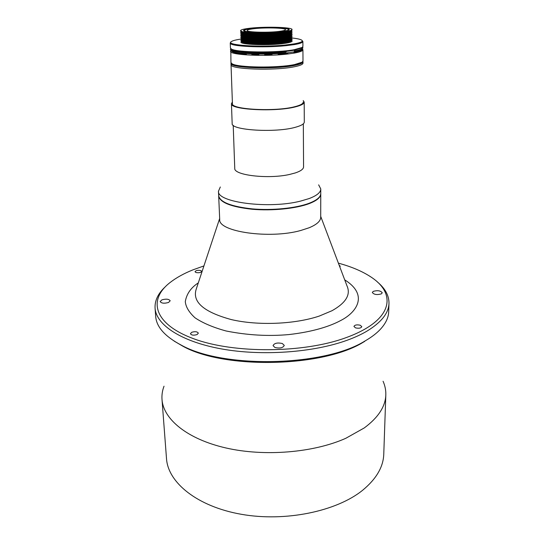 <?xml version="1.0" encoding="UTF-8"?>
<svg xmlns="http://www.w3.org/2000/svg" width="544" height="544" viewBox="0 0 544 544"><rect width="100%" height="100%" fill="white"/><g stroke="black" fill="none" stroke-linecap="round" stroke-linejoin="round"><path stroke-width="0.82" d="M385.812 395.107L383.778 453.859C383.452 466.725 376.434 478.829 362.732 490.178C336.763 511.312 285.382 522.124 241.339 514.298C197.207 506.559 168.123 482.589 166.518 458.81L166.484 458.354M383.071 381.262C385.002 385.58 385.92 390.034 385.825 394.618C385.546 406.382 378.352 417.493 364.249 427.944L345.794 438.301C313.623 452.703 264.561 456.824 225.944 447.97C187.258 439.117 163.472 419.24 162.024 399.67C161.67 395.094 162.33 390.599 164.023 386.199M388.974 303.559L388.702 311.481C388.579 317.642 385.628 323.762 379.868 329.834C376.373 333.445 371.885 336.886 366.384 340.17L364.997 340.979C324.353 366.554 223.394 368.832 181.193 345.093C165.05 336.539 156.556 327.066 155.713 316.669L155.686 316.316M377.618 282.173C385.193 288.538 388.987 295.528 388.987 303.144C388.79 313.038 381.33 322.442 366.602 331.344C361.06 334.574 354.62 337.525 347.276 340.197C313.568 352.546 261.909 356.266 221.442 348.908C180.887 341.55 156.278 324.802 155.081 308.353C154.618 300.608 158.114 293.338 165.546 286.552M203.925 265.934L193.208 269.749C184.028 273.414 176.358 277.651 170.197 282.438C147.812 299.594 153.34 324.04 193.868 338.824C234.07 353.743 303.776 353.287 345.998 337.674C353.233 335.063 359.577 332.173 365.038 329.018C393.224 312.827 392.877 292.06 372.382 277.957C363.569 271.837 352.24 266.9 338.388 263.153M373.245 291.373C377.624 290.17 380.63 290.646 382.248 292.788L381.358 293.876C376.965 295.086 373.959 294.617 372.327 292.475L373.245 291.373M282.35 343.522L284.274 345.413C282.982 347.902 279.868 348.595 274.944 347.494L273.054 345.624C274.339 343.142 277.433 342.441 282.35 343.522M168.524 302.471C164.254 303.661 161.473 303.362 160.181 301.573L161.881 299.873C166.138 298.697 168.912 299.003 170.19 300.791L168.524 302.471M195.942 272.517L195.024 271.728C195.881 270.422 197.805 270.035 200.79 270.552L201.715 271.347C200.858 272.653 198.934 273.04 195.942 272.517M339.198 265.288L340.231 266.186L339.776 266.805M360.189 325.224L361.801 326.658C360.971 328.188 358.884 328.596 355.531 327.876L353.94 326.454C354.763 324.918 356.844 324.51 360.189 325.224M197.112 334.546C193.725 335.58 191.495 335.294 190.434 333.703L191.685 332.302C195.065 331.282 197.288 331.575 198.342 333.166L197.112 334.546M198.302 282.887C190.917 287.694 186.578 293.944 185.293 301.641C185.81 306.979 189.06 312.372 195.044 317.825C202.885 323.075 213.248 327.461 226.127 330.997C247.568 335.24 268.457 336.43 288.81 334.574C313.82 331.745 330.194 326.04 339.973 320.899L340.558 320.579C356.082 312.868 369.335 295.276 344.706 279.847M320.763 193.99L320.708 217.246C320.681 221.034 316.846 224.529 309.21 227.732L300.846 230.459C269.681 239.326 217.974 231.703 219.708 219.463L219.708 219.341M218.681 195.867L218.688 196.105C220.041 202.552 231.248 206.944 252.314 209.27C272.245 211.024 295.97 208.617 309.142 203.64C316.86 200.648 320.736 197.39 320.763 193.875L320.763 193.759M174.094 341.061L182.845 346.195C224.4 369.56 323.36 367.329 363.385 342.149L364.745 341.36M302.886 61.424L302.994 61.805C302.967 63.09 300.111 64.301 294.433 65.436C274.706 69.618 229.262 67.986 230.982 63.349L232.431 103.639C230.799 109.562 275.441 111.928 294.807 106.699C300.383 105.291 303.185 103.761 303.212 102.116C303.185 103.761 300.383 105.291 294.807 106.699C275.441 111.928 230.799 109.562 232.431 103.639L232.424 103.591M231.023 64.586L231.023 64.627C229.31 69.306 274.734 70.958 294.447 66.742C300.118 65.6 302.974 64.382 303.001 63.084L302.994 61.805M302.743 62.472L302.287 62.064M232.37 102.02L231.445 103.68C229.758 109.766 275.686 112.2 295.576 106.821C301.294 105.366 304.171 103.795 304.198 102.109L303.205 100.545M304.198 102.163L304.3 121.992C304.273 123.855 301.424 125.582 295.752 127.174C276.046 133.069 230.527 130.274 232.166 123.549L232.166 123.495M231.696 63.539L231.261 63.961M280.731 31.178C270.144 32.885 246.35 32.361 247.166 30.484C247.214 29.92 248.928 29.396 252.307 28.914C263.044 27.288 286.008 27.778 285.471 29.668C285.444 30.199 283.866 30.702 280.731 31.178M250.118 28.737C267.94 26.044 302.274 28.608 283.057 31.368C275.203 32.552 259.95 32.953 251.165 32.205C242.338 31.232 241.992 30.076 250.118 28.737M220.32 187L218.477 191.196C216.655 202.382 269.049 209.256 300.648 201.076L309.121 198.567C316.86 195.622 320.742 192.42 320.776 188.958L318.648 184.851M218.668 195.629L218.674 195.745C220.021 202.184 231.227 206.564 252.3 208.889C272.224 210.644 295.977 208.236 309.135 203.266C316.86 200.274 320.736 197.023 320.763 193.508L320.763 193.474M233.206 125.276L234.756 168.348C233.628 175.277 268.478 179.37 289.707 174.42L295.406 172.904C300.818 171.061 303.538 169.041 303.566 166.845L303.334 123.821M230.982 63.349L231.071 62.92M231.594 63.464L232.376 64.097C237.442 67.952 276.957 68.585 294.114 64.981L298.602 63.913L302.396 61.982M230.826 50.64L230.948 62.533L231.968 63.709C237.075 67.599 277.073 68.238 294.426 64.6L302.083 62.206L302.994 60.996L302.933 49.776M291.244 30.376L292.074 31.076C292.046 31.797 289.952 32.477 285.804 33.123L281.534 33.653C265.622 35.414 239.727 34.422 240.618 32.171L241.427 31.416M292.06 31.192L291.196 30.566C291.169 31.266 289.143 31.919 285.124 32.538L281.003 33.048C265.622 34.748 240.618 33.796 241.475 31.634L241.468 31.43M291.074 30.444L285.117 32.116C273.741 33.952 248.295 33.932 242.944 32.11L241.59 31.477M292.06 29.566C292.033 30.274 289.938 30.947 285.784 31.586C271.592 33.891 239.414 33.177 240.57 30.661C240.652 29.893 242.984 29.186 247.574 28.533C262.038 26.37 292.72 27.023 292.06 29.566L290.646 30.607L285.784 31.647C274.006 33.538 247.622 33.517 242.1 31.64L240.577 30.688M230.547 51.286C229.208 55.012 265.894 56.834 288.313 53.944L294.324 53.074C300.03 52.027 302.899 50.918 302.933 49.742L302.627 49.144M249.682 28.703C263.738 26.574 293.638 27.574 288.721 30.104L283.519 31.402C272.19 33.225 246.616 32.98 243.964 31.056C242.998 30.505 243.637 29.954 245.874 29.39L249.682 28.703M291.088 35.462L285.185 37.169C273.897 39.066 248.683 39.032 243.182 37.142L241.788 36.496M292.108 34.592L290.612 35.646L285.845 36.7C274.162 38.658 248.023 38.624 242.345 36.679L240.734 35.686L241.475 34.728M291.332 33.687L292.108 34.388C292.08 35.122 289.993 35.829 285.845 36.489L281.581 37.033C265.69 38.842 239.836 37.794 240.727 35.482M291.23 33.728L291.23 33.884C291.203 34.592 289.184 35.272 285.165 35.904L281.051 36.428C265.696 38.168 240.727 37.169 241.577 34.938L241.57 34.768M291.088 33.796L285.165 35.489C273.843 37.359 248.554 37.332 243.1 35.469L241.72 34.823M291.285 32.035L292.094 32.939L290.618 33.973L285.824 35.013C274.108 36.951 247.887 36.924 242.264 35L240.679 34.034L241.448 33.068M292.094 32.735C292.06 33.463 289.972 34.15 285.824 34.809L281.561 35.346C265.656 37.128 239.782 36.108 240.672 33.83M291.217 32.062L291.217 32.225C291.19 32.932 289.163 33.599 285.144 34.224L281.024 34.741C265.656 36.455 240.672 35.482 241.529 33.286L241.522 33.102M291.081 32.123L285.144 33.803C273.788 35.659 248.424 35.632 243.018 33.789L241.658 33.15M292.074 31.076L290.632 32.286L285.804 33.334C274.054 35.244 247.758 35.224 242.182 33.32L240.618 32.171M241.556 39.671L240.883 40.426C239.999 42.84 265.798 43.955 281.656 42.085L285.906 41.521C290.047 40.834 292.128 40.106 292.155 39.331L291.455 38.631M291.285 38.719L291.285 38.828C291.258 39.576 289.238 40.276 285.233 40.936L281.126 41.48C265.805 43.282 240.883 42.214 241.733 39.882L241.726 39.753M240.876 40.426L242.59 41.691C248.418 43.71 274.319 43.751 285.913 41.732L290.571 40.671L292.155 39.331M291.094 38.801L285.226 40.521C273.999 42.459 248.941 42.418 243.345 40.487L241.917 39.828M241.985 41.487L243.426 42.153C249.07 44.112 274.047 44.152 285.246 42.194L291.101 40.467M291.414 36.985L292.142 37.89L290.584 38.998L285.892 40.052C274.264 42.058 248.288 42.017 242.508 40.025L240.836 38.984L241.529 38.026M241.781 41.405L241.781 41.528C240.938 43.887 265.839 44.982 281.146 43.16L285.253 42.609C289.258 41.942 291.271 41.228 291.298 40.474L291.298 40.372M292.142 37.686C292.114 38.447 290.027 39.168 285.886 39.848L281.629 40.406C265.764 42.255 239.945 41.16 240.829 38.78M241.584 41.317L240.931 42.065C240.054 44.52 265.832 45.655 281.676 43.765L285.926 43.194C290.061 42.5 292.142 41.759 292.176 40.977L291.489 40.276M291.264 37.053L291.264 37.182C291.237 37.917 289.218 38.61 285.212 39.263L281.098 39.8C265.764 41.575 240.836 40.535 241.679 38.236L241.679 38.094M291.094 37.135L285.206 38.842C273.945 40.759 248.812 40.725 243.263 38.814L241.849 38.162M291.373 35.34L292.128 36.244L290.598 37.325L285.865 38.379C274.21 40.358 248.152 40.324 242.427 38.352L240.781 37.339L241.502 36.38M292.128 36.033C292.094 36.788 290.006 37.495 285.865 38.168L281.608 38.719C265.724 40.548 239.89 39.481 240.774 37.128M291.251 35.394L291.251 35.53C291.224 36.258 289.197 36.938 285.192 37.584L281.071 38.114C265.73 39.875 240.781 38.855 241.631 36.591L241.624 36.428M288.633 34.292L289.605 34.537M293.842 52.394C298.887 51.483 301.689 50.504 302.246 49.463M302.158 48.695L301.492 48.151M231.962 49.579L231.282 50.17M231.22 50.946L231.404 51.054C236.123 54.631 276.712 55.189 294.311 51.809L302.131 49.545L299.513 51.054M232.417 51.843C234.736 52.877 239.394 53.659 246.398 54.182M251.838 54.488L258.862 54.658M264.663 54.652L272.061 54.454M278.134 54.135L287.932 53.251M243.698 51.85C247.282 52.659 252.742 53.128 260.073 53.264M273.51 52.986L286.341 51.646M302.233 40.671L302.886 41.487C302.852 42.588 299.975 43.629 294.243 44.615L285.831 45.696C262.929 48.117 229.044 46.369 230.248 43.037L230.874 42.153M302.24 47.382L301.539 48.069L302.138 47.457L294.29 49.694C276.658 53.033 235.967 52.496 231.309 48.967L230.432 47.994L230.248 43.037M301.539 48.069L293.821 50.286C276.488 53.577 236.531 53.04 231.928 49.558L231.309 48.967M292.128 38.012C296.888 38.529 300.016 39.188 301.512 40.004C303.661 41.344 301.077 42.656 293.767 43.935L285.491 44.996C260.175 47.661 224.094 45.132 231.506 41.494C232.927 40.616 236.001 39.814 240.74 39.1L240.856 39.086M302.138 47.457L302.913 46.444L302.886 41.487M231.139 48.872L231.928 49.558M230.506 50.055L231.404 51.054M302.607 47.09L302.92 47.682C302.886 48.838 300.016 49.932 294.304 50.966M230.758 48.586L230.472 49.232C229.276 52.734 263.072 54.604 285.913 52.088M320.715 216.417L347.045 286.022C350.894 294.678 345.889 302.913 332.024 310.712L319.355 316.037C294.943 324.292 258.006 325.822 231.363 319.593C203.939 312.12 192.195 302.049 196.146 289.374L219.667 218.477M155.713 316.669L155.081 308.353M219.708 219.463L218.688 196.105M363.385 342.149L364.997 340.979M182.845 346.195L181.193 345.093M166.518 458.81L162.024 399.67M231.445 103.68L232.166 123.549M232.431 103.639L231.023 64.627M218.477 191.196L218.674 195.745M320.776 189.067L320.763 193.508M242.944 32.11L242.1 31.64M243.182 37.142L242.345 36.679M243.1 35.469L242.264 35M243.018 33.789L242.182 33.32M243.426 42.153L242.59 41.691M243.345 40.487L242.508 40.025M243.263 38.814L242.427 38.352M289.775 37.822L290.598 37.325M289.768 39.494L290.584 38.998M289.755 41.167L290.571 40.671M289.809 32.796L290.632 32.293M289.802 34.469L290.625 33.973M289.789 36.149L290.612 35.646M289.823 31.11L290.646 30.607M301.696 62.614L302.083 62.213M232.376 64.097L231.968 63.709"/></g></svg>
